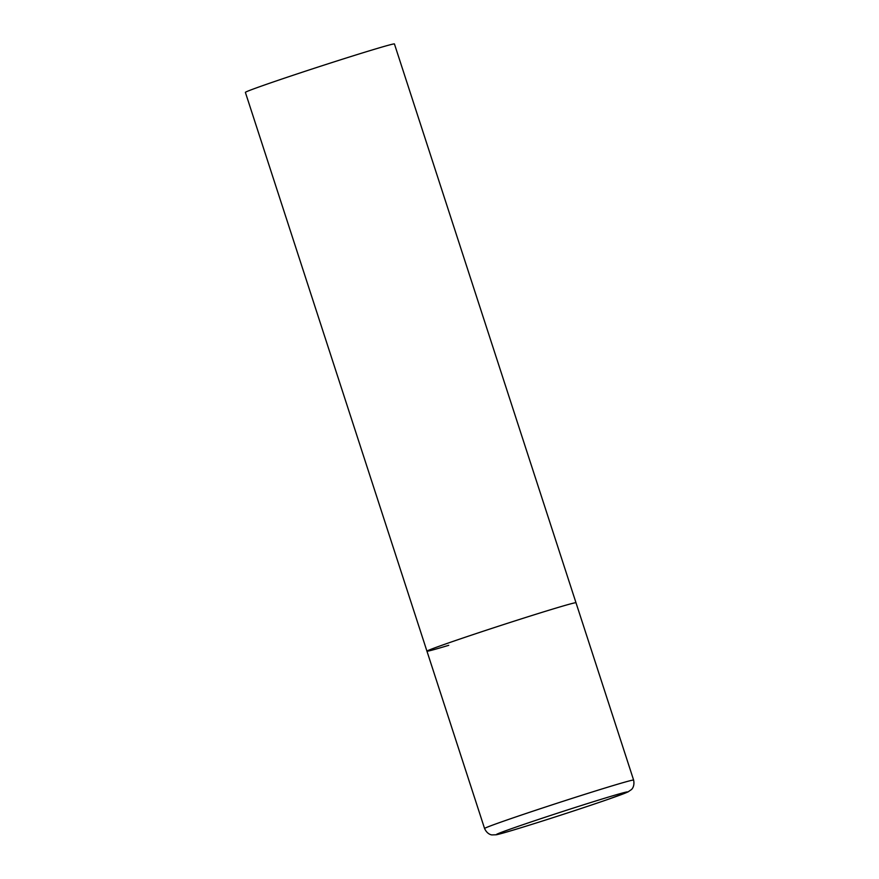 <?xml version="1.0" encoding="UTF-8"?>
<svg xmlns="http://www.w3.org/2000/svg" width="879" height="879" viewBox="0 0 879 879"><rect width="100%" height="100%" fill="white"/><g stroke="black" fill="none" stroke-linecap="round" stroke-linejoin="round"><path stroke-width="1.32" d="M448.751 645.307A78.363 1.637 -18 0 1 426.952 651.185L245.384 92.383A78.363 1.637 -18 0 1 291.169 75.913A78.363 1.637 -18 0 1 372.63 49.828A78.363 1.637 -18 0 1 394.429 43.95L575.998 602.752A78.363 1.637 162 0 0 529.773 616.19A78.363 1.637 162 0 0 448.795 642.857A78.363 1.637 162 0 0 426.952 651.185A78.363 1.637 -18 0 1 472.737 634.715A78.363 1.637 -18 0 1 554.199 608.631A78.363 1.637 -18 0 1 575.998 602.752L633.616 780.08A78.363 1.637 162 0 0 587.392 793.517A78.363 1.637 162 0 0 506.414 820.184A78.363 1.637 162 0 0 484.571 828.512C487.471 834.874 492.24 834.962 491.965 834.907L496.217 834.775C504.524 833.424 573.635 811.361 608.532 799.187L627.881 792.001L631.386 789.606C631.199 789.803 635.012 786.936 633.616 780.08M608.345 799.253A68.958 1.439 162 0 0 608.389 797.099A68.958 1.439 162 0 0 515.643 827.216A68.958 1.439 162 0 0 515.599 829.369A68.958 1.439 162 0 0 608.345 799.253M426.952 651.185L484.571 828.512"/></g></svg>
